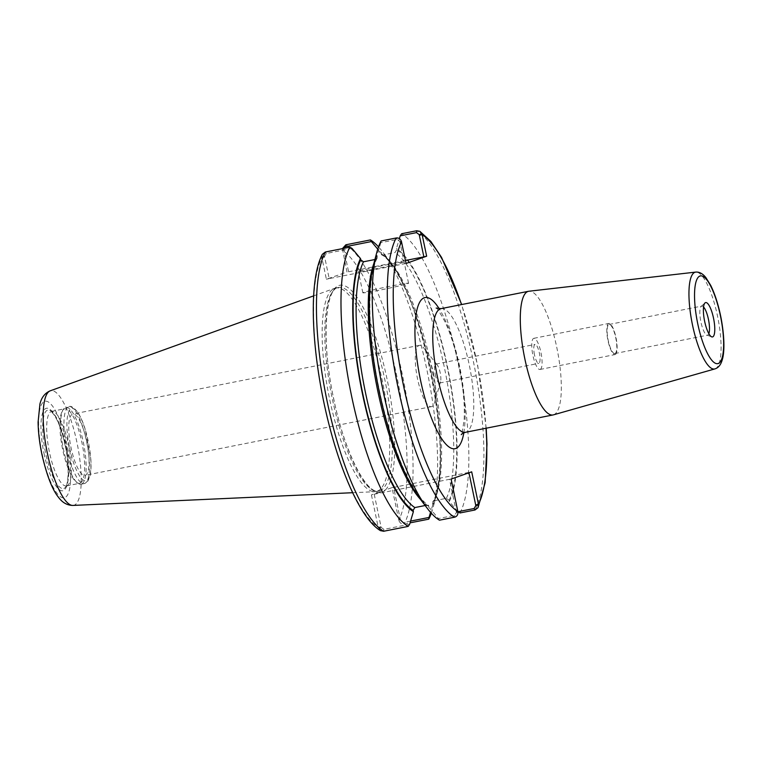 <?xml version="1.0" encoding="UTF-8"?>
<svg xmlns="http://www.w3.org/2000/svg" width="762" height="762" viewBox="0 0 762 762"><rect width="100%" height="100%" fill="white"/><g stroke="black" fill="none" stroke-linecap="round" stroke-linejoin="round"><path stroke-width="0.57" stroke-dasharray="3.81 2.86" d="M435.273 374.418A9.649 2.572 78.8 0 0 439.598 383.019A9.649 2.572 78.8 0 0 440.55 381.733A9.649 2.572 78.8 0 0 440.169 372.694A9.649 2.572 78.8 0 0 437.217 364.922A9.649 2.572 78.8 0 0 435.845 364.093A9.649 2.572 78.8 0 0 435.273 374.418M534.467 354.749A9.649 2.572 -101.2 0 1 535.038 344.424A9.649 2.572 -101.2 0 1 539.439 353.387A9.649 2.572 -101.2 0 1 538.791 363.36A9.649 2.572 -101.2 0 1 534.467 354.749M553.422 414.861A63.036 16.793 78.8 0 0 553.688 414.776A63.036 16.793 78.8 0 0 557.174 349.339A63.036 16.793 78.8 0 0 528.914 291.236M703.555 306.972A14.821 3.953 78.8 0 0 701.783 306.086A14.821 3.953 78.8 0 0 701.202 306.4A14.821 3.953 78.8 0 0 700.792 321.402A14.821 3.953 78.8 0 0 706.898 335.109A14.821 3.953 78.8 0 0 707.555 335.175A14.821 3.953 78.8 0 0 707.698 335.128A14.821 3.953 78.8 0 0 708.851 333.68M614.991 353.511A14.821 3.953 78.8 0 0 615.782 337.966A14.821 3.953 78.8 0 0 609.086 324.469A14.821 3.953 78.8 0 0 608.095 339.776A14.821 3.953 78.8 0 0 614.848 353.549A14.821 3.953 78.8 0 0 614.991 353.511M615.21 354.54A15.878 4.229 78.8 0 0 616.048 337.89A15.878 4.229 78.8 0 0 608.876 323.44A15.878 4.229 78.8 0 0 607.819 339.833A15.878 4.229 78.8 0 0 615.048 354.578A15.878 4.229 78.8 0 0 615.21 354.54M540.163 369.418A15.878 4.229 78.8 0 0 541.01 352.768A15.878 4.229 78.8 0 0 533.829 338.318A15.878 4.229 78.8 0 0 532.771 354.711A15.878 4.229 78.8 0 0 540.01 369.465A15.878 4.229 78.8 0 0 540.163 369.418M433.378 373.199A31.252 8.325 -101.2 0 1 434.607 402.46A31.252 8.325 -101.2 0 1 431.53 406.641A31.252 8.325 -101.2 0 1 417.29 377.609A31.252 8.325 -101.2 0 1 419.376 345.338A31.252 8.325 -101.2 0 1 423.815 348.024A31.252 8.325 -101.2 0 1 433.378 373.199M86.839 441.903A31.252 8.325 78.8 0 0 72.838 414.042A31.252 8.325 78.8 0 0 70.752 446.313A31.252 8.325 78.8 0 0 84.992 475.345A31.252 8.325 78.8 0 0 86.839 441.903M380.448 530.628L378.219 527.361L371.427 494.881L374.228 494.233L381.152 527.371L383.877 529.38L409.642 524.275M378.4 528.009L381.152 527.371M410.585 521.094L403.269 522.542L400.555 520.532L398.974 520.751L392.011 487.623L385.41 489.956A105.642 28.137 78.8 0 0 385.039 370.008A105.642 28.137 78.8 0 0 337.547 286.102A105.642 28.137 78.8 0 0 333.546 398.345A105.642 28.137 78.8 0 0 378.038 492.547L371.427 494.881M342.405 248.641L346.967 272.005L326.384 279.254L321.878 257.689L322.336 254.308M398.974 520.751C400.117 523.265 401.85 524.351 404.193 524.018L410.061 522.856M400.555 520.532L393.63 487.394L471.697 471.83M392.011 487.623L393.63 487.394M431.33 513.226A148.361 39.519 78.8 0 0 433.178 507.254A148.361 39.519 78.8 0 0 428.053 375.476A148.361 39.519 78.8 0 0 382.514 251.708A148.361 39.519 78.8 0 0 378.523 246.898M377.752 249.164L381.257 254.622L382.886 254.956L395.021 252.546L396.735 249.726L396.469 248.479L399.383 238.639M457.924 511.712L449.332 501.529L449.075 500.272L446.37 498.329L434.226 500.729L432.721 501.91L432.778 504.806A134.884 35.928 78.8 0 0 436.55 494.519A134.884 35.928 78.8 0 0 431.892 374.714A134.884 35.928 78.8 0 0 390.487 262.195A134.884 35.928 78.8 0 0 379.914 251.755M432.778 504.806L430.549 512.35M460 512.959A148.361 39.519 78.8 0 0 458.191 363.703A148.361 39.519 78.8 0 0 401.66 233.724M449.332 501.529A134.884 35.928 78.8 0 0 447.408 366.36A134.884 35.928 78.8 0 0 396.469 248.479M439.455 520.198L438.445 518.56L454.724 515.331L456.419 512.445L457.991 512.226M456.419 512.445L449.494 479.308L451.114 479.079M401.383 241.249L399.812 241.468L397.088 239.459L380.819 242.678L381.124 240.963M380.819 242.678L377.076 255.308A134.884 35.928 78.8 0 0 373.304 265.595M419.367 497.929A134.884 35.928 78.8 0 0 429.939 508.359L438.445 518.56M352.006 248.393L326.241 253.498L324.545 256.394L329.184 278.606L406.07 263.462M404.451 263.69L399.812 241.468M324.545 256.394L321.783 257.023M326.384 279.254L329.184 278.606M342.367 249.774L343.938 249.555L348.586 271.777L346.967 272.005M343.938 249.555L343.967 248.326M363.626 292.408A23.346 0.867 -11.8 0 0 362.845 292.798A23.346 0.867 -11.8 0 0 385.877 288.874A23.346 0.867 -11.8 0 0 408.556 283.254A23.346 0.867 -11.8 0 0 388.601 286.55A23.346 0.867 -11.8 0 0 363.626 292.408M359.188 271.167A23.346 0.867 168.2 0 1 384.162 265.309A23.346 0.867 168.2 0 1 404.117 262.014A23.346 0.867 168.2 0 1 381.438 267.633A23.346 0.867 168.2 0 1 358.407 271.567A23.346 0.867 168.2 0 1 359.188 271.167M374.228 494.233L449.494 479.308M378.038 492.547L385.41 489.956A105.642 28.137 78.8 0 1 378.038 492.547M425.148 505.52L428.587 505.492L429.939 508.359M348.586 271.777L405.451 260.499M377.076 255.308L377.133 258.204L374.914 259.528M81.401 484.108A39.176 10.43 78.8 0 0 83.487 443.027A39.176 10.43 78.8 0 0 65.78 407.365A39.176 10.43 78.8 0 0 63.246 409.423A39.176 10.43 78.8 0 0 63.16 447.818A39.176 10.43 78.8 0 0 77.895 483.279A39.176 10.43 78.8 0 0 81.02 484.213A39.176 10.43 78.8 0 0 81.401 484.108M80.058 483.184A38.005 10.125 78.8 0 0 82.077 443.322A38.005 10.125 78.8 0 0 64.903 408.727A38.005 10.125 78.8 0 0 62.446 410.728A38.005 10.125 78.8 0 0 62.36 447.98A38.005 10.125 78.8 0 0 76.657 482.384A38.005 10.125 78.8 0 0 79.686 483.289A38.005 10.125 78.8 0 0 80.058 483.184M66.818 485.813A38.005 10.125 78.8 0 0 67.932 485.127A38.005 10.125 78.8 0 0 68.98 446.665A38.005 10.125 78.8 0 0 53.34 411.518A38.005 10.125 78.8 0 0 51.664 411.356A38.005 10.125 78.8 0 0 49.12 450.599A38.005 10.125 78.8 0 0 66.446 485.918A38.005 10.125 78.8 0 0 66.818 485.813M377.133 491.28A103.775 27.642 78.8 0 0 382.648 382.448A103.775 27.642 78.8 0 0 335.747 287.988A103.775 27.642 78.8 0 0 334.67 288.284A103.775 27.642 78.8 0 0 328.813 395.154A103.775 27.642 78.8 0 0 374.999 491.7A103.775 27.642 78.8 0 0 376.104 491.566A103.775 27.642 78.8 0 0 377.133 491.28M441.007 308.648A63.036 16.793 -101.2 0 1 469.249 364.846A63.036 16.793 -101.2 0 1 466.144 432.13A63.036 16.793 -101.2 0 1 465.525 432.302M463.82 432.835A77.038 20.517 78.8 0 0 459.562 366.217A77.038 20.517 78.8 0 0 439.226 308.81M486.023 428.244A143.694 38.271 78.8 0 0 461.505 304.581M715.099 368.846A49.368 13.145 78.8 0 0 717.833 317.602A49.368 13.145 78.8 0 0 695.696 272.101M381.019 526.713L378.219 527.361A143.694 38.271 78.8 0 1 323.898 401.745A143.694 38.271 78.8 0 1 321.878 257.689L324.679 257.042M383.877 529.38L383.648 531.257M400.412 519.884L398.802 520.113A143.694 38.271 78.8 0 0 396.783 376.057A143.694 38.271 78.8 0 0 342.462 250.431L344.072 250.203M403.269 522.542L404.193 524.018A148.361 39.519 78.8 0 0 402.384 374.761A148.361 39.519 78.8 0 0 345.853 244.792M475.04 509.978A148.361 39.519 78.8 0 0 473.231 360.712A148.361 39.519 78.8 0 0 416.709 230.743M454.724 515.331L454.504 517.207M457.895 511.569L456.286 511.797M399.945 242.116L401.564 241.887M397.088 239.459L396.173 237.982M326.241 253.498L325.317 252.022M449.075 500.272A133.655 35.604 78.8 0 0 447.103 366.474A133.655 35.604 78.8 0 0 396.735 249.726M446.37 498.329A131.321 34.976 78.8 0 0 444.303 367.122A131.321 34.976 78.8 0 0 395.021 252.546M434.226 500.729A131.321 34.976 78.8 0 0 432.159 369.522A131.321 34.976 78.8 0 0 382.886 254.956M432.521 503.558A133.655 35.604 78.8 0 0 430.549 369.751A133.655 35.604 78.8 0 0 380.181 253.013M375.628 259.385A131.321 34.976 78.8 0 0 373.828 263.623M420.605 499.548A131.321 34.976 78.8 0 0 426.968 505.158M377.333 256.565A133.655 35.604 78.8 0 0 379.305 390.363A133.655 35.604 78.8 0 0 429.673 507.111M69.571 447.989A36.843 9.811 78.8 0 0 90.106 474.259A36.843 9.811 78.8 0 0 77.067 411.842A36.843 9.811 78.8 0 0 69.571 447.989M66.77 448.637A39.176 10.43 78.8 0 0 84.325 483.556A39.176 10.43 78.8 0 0 84.715 483.451A39.176 10.43 78.8 0 0 86.792 442.37A39.176 10.43 78.8 0 0 69.094 406.708A39.176 10.43 78.8 0 0 66.77 448.637M63.922 488.442A40.024 10.658 78.8 0 0 65.094 487.718A40.024 10.658 78.8 0 0 66.199 447.218A40.024 10.658 78.8 0 0 49.721 410.194A40.024 10.658 78.8 0 0 45.587 452.866A40.024 10.658 78.8 0 0 63.922 488.442M43.967 453.266A42.053 11.201 78.8 0 0 67.408 483.251A42.053 11.201 78.8 0 0 52.53 412.004A42.053 11.201 78.8 0 0 43.967 453.266M42.148 453.904A49.225 13.116 78.8 0 0 69.59 489.013A49.225 13.116 78.8 0 0 52.168 405.613A49.225 13.116 78.8 0 0 42.148 453.904M72.933 505.435A58.464 15.573 78.8 0 0 74.143 505.196A58.464 15.573 78.8 0 0 77.01 442.732A58.464 15.573 78.8 0 0 50.216 390.83M379.781 490.757A103.775 27.642 78.8 0 0 385.296 381.924A103.775 27.642 78.8 0 0 338.395 287.464A103.775 27.642 78.8 0 0 332.251 398.526A103.775 27.642 78.8 0 0 378.752 491.042A103.775 27.642 78.8 0 0 379.781 490.757M439.598 383.019L538.791 363.36M435.845 364.093L535.038 344.424M436.178 308.067C436.159 306.667 439.026 311.087 444.779 321.316C450.456 333.318 455.228 348.367 459.095 366.455C463.21 386.791 464.906 404.403 464.163 419.3L462.286 432.14L461.277 434.683M706.898 335.109L711.718 336.861M701.202 306.4L704.993 302.933M614.848 353.549L707.555 335.175M609.086 324.469L701.783 306.086M540.01 369.465L615.048 354.578M533.829 338.318L608.876 323.44M437.217 364.922L423.815 348.024M440.55 381.733L434.607 402.46M419.376 345.338L72.838 414.042M431.53 406.641L84.992 475.345M390.487 262.195L382.514 251.708M436.55 494.519L433.178 507.254M486.223 428.196L477.726 365.627L461.705 304.543M408.556 283.254L404.117 262.014M362.845 292.798L358.407 271.567M381.257 254.622C417.309 271.005 457.791 463.553 432.721 501.91M377.133 258.204C367.027 277.054 367.36 332.118 378.628 386.639C383.543 410.889 389.725 433.016 397.202 452.999C401.869 465.42 406.698 475.993 411.69 484.718C417.738 495.167 423.377 502.091 428.587 505.492M81.02 484.213L84.325 483.556L87.982 480.955L90.002 476.012C91.04 471.507 91.307 465.658 90.783 458.467L84.925 428.32C82.582 421.062 80.02 415.461 77.21 411.518C73.247 407.146 70.542 405.536 69.094 406.708L65.78 407.365M76.657 482.384L77.895 483.279M62.446 410.728L63.246 409.423M66.446 485.918L79.686 483.289M51.664 411.356L64.903 408.727M53.34 411.518L49.721 410.194C56.169 415.347 61.389 427.482 65.399 446.618C70.114 466.096 67.856 487.251 65.094 487.718L67.932 485.127M352.663 492.709L374.999 491.7M313.639 295.866L334.67 288.284M376.104 491.566L378.752 491.042C366.446 494.748 344.043 450.875 333.613 398.307C321.469 343.214 324.831 288.646 338.395 287.464L335.747 287.988"/><path stroke-width="1.14" d="M695.696 272.101A49.368 13.145 78.8 0 0 692.496 324.974A49.368 13.145 78.8 0 0 714.889 368.913C718.395 367.808 720.833 364.817 722.205 359.95C724.348 353.501 724.948 339.061 721.1 318.268C718.537 305.257 715.07 294.294 710.689 285.359L705.888 277.606C702.735 273.615 699.335 271.777 695.696 272.101L528.914 291.236A63.036 16.793 78.8 0 0 528.552 291.284A63.036 16.793 78.8 0 0 524.342 356.387A63.036 16.793 78.8 0 0 553.069 414.947A63.036 16.793 78.8 0 0 553.422 414.861L714.889 368.913A49.368 13.145 78.8 0 0 715.099 368.846M457.848 511.721L460 512.959L475.04 509.978L478.022 507.692L478.479 504.311L471.697 471.83L451.114 479.079L457.991 512.226C457.952 514.969 456.79 516.626 454.504 517.207L439.455 520.198A148.361 39.519 78.8 0 1 427.339 508.416A148.361 39.519 78.8 0 1 381.8 384.648A148.361 39.519 78.8 0 1 376.676 252.86A148.361 39.519 78.8 0 1 381.124 240.963L396.173 237.982C398.507 237.649 400.25 238.735 401.383 241.249L406.07 263.462L426.653 256.203L422.138 234.639L419.843 231.324L416.709 230.743L401.66 233.724L400.212 235.849L416.49 232.62L419.205 234.629L421.967 233.991M708.851 333.68A14.821 3.953 78.8 0 0 708.546 319.859A14.821 3.953 78.8 0 0 703.555 306.972M712.661 336.89A17.516 4.667 78.8 0 0 713.299 317.144A17.516 4.667 78.8 0 0 704.993 302.933A17.516 4.667 78.8 0 0 704.507 320.659A17.516 4.667 78.8 0 0 711.718 336.861A17.516 4.667 78.8 0 0 712.661 336.89M374.914 259.528L363.484 261.795L360.778 259.842L360.521 258.594A134.884 35.928 78.8 0 0 362.436 393.754A134.884 35.928 78.8 0 0 413.385 511.645L409.642 524.275L408.184 526.399L383.648 531.257L380.448 530.628M380.514 530.676C358.788 517.865 335.232 460.258 322.517 395.821C317.116 368.179 314.068 342.271 313.392 318.087C313.02 303.495 313.611 290.684 315.163 279.644C316.64 269.148 319.021 260.699 322.336 254.308L325.317 252.022L349.853 247.164A148.361 39.519 78.8 0 0 351.663 396.421A148.361 39.519 78.8 0 0 408.184 526.399M360.521 258.594L352.006 248.393L349.853 247.164M410.061 522.856L428.73 519.16L429.035 517.436L410.585 521.094M428.73 519.16A148.361 39.519 78.8 0 0 431.33 513.226M378.523 246.898A148.361 39.519 78.8 0 0 370.389 239.925L345.853 244.792L342.405 248.641M343.967 248.326L345.634 246.669L371.399 241.554L370.389 239.925M371.399 241.554L377.752 249.164M430.549 512.35L429.035 517.436M468.963 472.792L475.821 505.606L474.126 508.502L457.924 511.712M478.574 504.977L475.821 505.606M399.383 238.639L400.212 235.849M376.676 252.86L373.304 265.595A134.884 35.928 78.8 0 0 377.962 385.401A134.884 35.928 78.8 0 0 419.367 497.929L427.339 508.416M419.205 234.629L423.853 256.851L426.653 256.203M413.385 511.645L413.118 510.388L414.833 507.568L425.148 505.52M405.451 260.499L423.853 256.851M439.226 308.81A77.038 20.517 78.8 0 0 415.023 325.898A77.038 20.517 78.8 0 0 434.921 426.272A77.038 20.517 78.8 0 0 463.82 432.835M461.277 434.683C461.515 433.997 462.925 433.197 465.525 432.302A63.036 16.793 -101.2 0 1 436.797 373.742A63.036 16.793 -101.2 0 1 441.007 308.648L436.178 308.067M475.678 504.958L478.479 504.311A143.694 38.271 78.8 0 0 486.023 428.244M461.505 304.581A143.694 38.271 78.8 0 0 422.138 234.639L419.348 235.287M401.564 241.887A143.694 38.271 78.8 0 0 403.574 385.943A143.694 38.271 78.8 0 0 457.895 511.569M697.744 323.755A44.71 11.906 78.8 0 0 722.662 355.635A44.71 11.906 78.8 0 0 706.841 279.883A44.71 11.906 78.8 0 0 697.744 323.755M325.317 252.022A148.361 39.519 78.8 0 0 327.127 401.288A148.361 39.519 78.8 0 0 383.648 531.257M474.126 508.502L475.04 509.978M396.173 237.982A148.361 39.519 78.8 0 0 397.974 387.239A148.361 39.519 78.8 0 0 454.504 517.207M416.49 232.62L416.709 230.743M345.634 246.669L345.853 244.792M360.778 259.842A133.655 35.604 78.8 0 0 362.75 393.649A133.655 35.604 78.8 0 0 413.118 510.388M363.484 261.795A131.321 34.976 78.8 0 0 365.55 393.002A131.321 34.976 78.8 0 0 414.833 507.568M373.828 263.623A131.321 34.976 78.8 0 0 376.685 385.658A131.321 34.976 78.8 0 0 420.605 499.548M50.216 390.83A58.464 15.573 78.8 0 0 47.368 453.238A58.464 15.573 78.8 0 0 72.933 505.435C67.189 505.368 62.36 502.625 58.426 497.215C52.207 489.537 46.672 475.155 41.843 454.066C39.481 442.674 38.233 432.016 38.1 422.081L39.938 403.965C41.51 397.469 44.929 393.087 50.216 390.83L313.639 295.866M465.525 432.302L553.069 414.947M441.007 308.648L528.552 291.284M478.031 507.692L485.146 482.679L486.975 444.189L486.223 428.196M461.705 304.543L441.541 257.394L430.844 241.411L419.91 231.372M72.933 505.435L352.663 492.709"/></g></svg>
